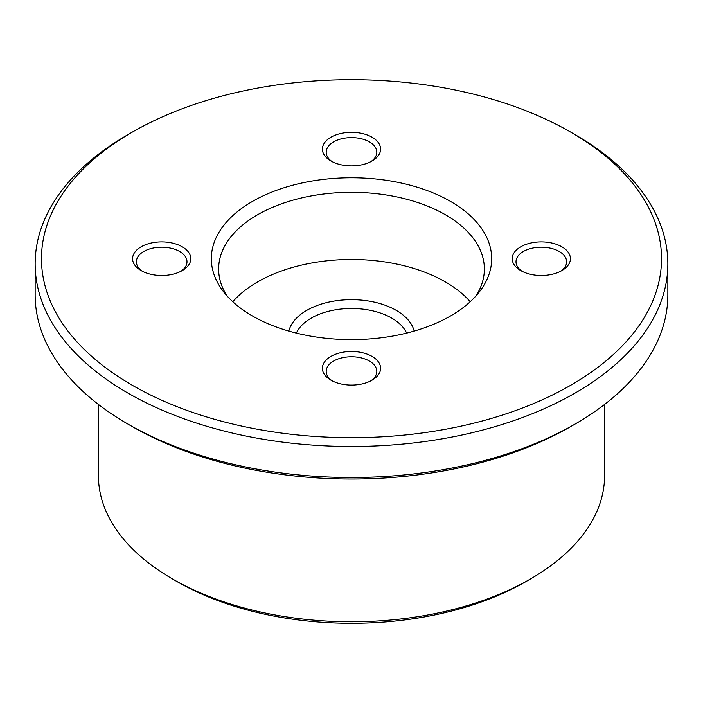 <?xml version="1.0" encoding="UTF-8"?>
<svg xmlns="http://www.w3.org/2000/svg" width="703" height="703" viewBox="0 0 703 703"><rect width="100%" height="100%" fill="white"/><g stroke="black" fill="none" stroke-linecap="round" stroke-linejoin="round"><path stroke-width="1.05" d="M142.542 271.349A25.308 14.614 180 0 1 136.382 261.797A25.308 14.614 180 0 1 143.799 251.463A25.308 14.614 180 0 1 171.374 248.3A25.308 14.614 180 0 1 186.998 261.797A25.308 14.614 180 0 1 180.838 271.349M332.352 380.938A25.308 14.614 180 0 1 326.192 371.377A25.308 14.614 180 0 1 333.609 361.052A25.308 14.614 180 0 1 361.184 357.88A25.308 14.614 180 0 1 376.808 371.377A25.308 14.614 180 0 1 370.648 380.938M522.162 271.349A25.308 14.614 180 0 1 516.002 261.797A25.308 14.614 180 0 1 523.419 251.463A25.308 14.614 180 0 1 550.994 248.3A25.308 14.614 180 0 1 566.618 261.797A25.308 14.614 180 0 1 560.458 271.349M332.352 161.769A25.308 14.614 180 0 1 326.192 152.208A25.308 14.614 180 0 1 333.609 141.874A25.308 14.614 180 0 1 361.184 138.711A25.308 14.614 180 0 1 376.808 152.208A25.308 14.614 180 0 1 370.648 161.769M288.845 331.087A63.27 36.53 180 0 1 306.763 310.357A63.27 36.53 180 0 1 371.562 301.543A63.27 36.53 180 0 1 414.155 331.087M406.624 333.108A56.943 32.874 0 0 0 366.465 309.628A56.943 32.874 0 0 0 311.236 318.108A56.943 32.874 0 0 0 296.376 333.108M570.722 426.589L575.195 424.006L570.722 426.589A310.023 178.993 180 0 1 132.278 426.589L127.805 424.006A316.35 182.639 0 0 0 575.195 424.006L575.195 424.006A316.35 182.639 0 0 0 667.85 294.856L667.85 263.862A316.35 182.639 180 0 1 575.195 393.012A316.35 182.639 180 0 1 230.435 432.6A316.35 182.639 180 0 1 35.15 263.862A316.35 182.639 180 0 1 127.805 134.712L132.278 132.129A310.023 178.993 0 0 0 132.278 385.262A310.023 178.993 0 0 0 570.722 385.262A310.023 178.993 0 0 0 570.722 132.129A310.023 178.993 0 0 0 132.278 132.129L127.805 134.712M35.15 263.862L35.15 294.856A316.35 182.639 0 0 0 127.805 424.006M525.985 581.566L530.457 578.982L525.985 581.566A246.753 142.463 180 0 1 177.015 581.566L172.543 578.982A253.08 146.119 0 0 0 530.457 578.982L530.457 578.982A253.08 146.119 0 0 0 604.58 475.667L604.58 404.445M98.42 404.445L98.42 475.667A253.08 146.119 0 0 0 172.543 578.982M252.386 201.471A140.169 80.924 180 0 1 430.992 192.042A140.169 80.924 180 0 1 479.464 291.736A140.169 80.924 180 0 1 450.614 315.919A140.169 80.924 180 0 1 223.536 291.736A140.169 80.924 180 0 1 252.386 201.471M475.861 296.042A132.867 76.706 0 0 0 484.367 269.029A132.867 76.706 0 0 0 402.344 198.158A132.867 76.706 0 0 0 257.553 214.784A132.867 76.706 0 0 0 218.633 269.029A132.867 76.706 0 0 0 227.139 296.042M561.89 270.576L561.89 270.576A29.104 16.802 0 0 0 561.89 246.815A29.104 16.802 0 0 0 520.73 246.815A29.104 16.802 0 0 0 520.73 270.576A29.104 16.802 0 0 0 561.89 270.576M372.08 160.987L372.08 160.987A29.104 16.802 0 0 0 372.08 137.226A29.104 16.802 0 0 0 330.92 137.226A29.104 16.802 0 0 0 330.92 160.987A29.104 16.802 0 0 0 372.08 160.987M182.27 270.576L182.27 270.576A29.104 16.802 0 0 0 182.27 246.815A29.104 16.802 0 0 0 141.11 246.815A29.104 16.802 0 0 0 141.11 270.576A29.104 16.802 0 0 0 182.27 270.576M372.08 380.165L372.08 380.165A29.104 16.802 0 0 0 372.08 356.403A29.104 16.802 0 0 0 330.92 356.403A29.104 16.802 0 0 0 330.92 380.165A29.104 16.802 0 0 0 372.08 380.165M470.21 301.728A132.867 76.706 0 0 0 257.553 281.947A132.867 76.706 0 0 0 232.79 301.728M570.722 132.129L575.195 134.712A316.35 182.639 180 0 1 667.85 263.862"/></g></svg>
